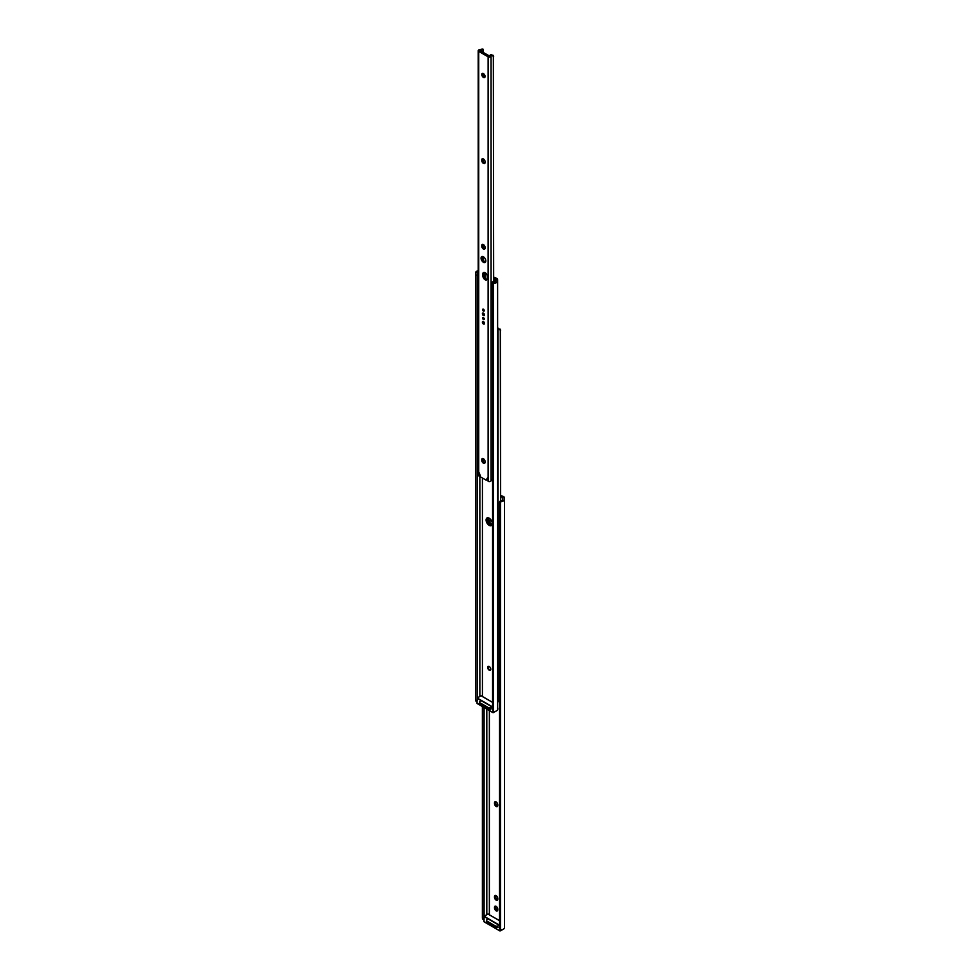 <?xml version="1.0" encoding="UTF-8"?>
<svg xmlns="http://www.w3.org/2000/svg" width="980" height="980" viewBox="0 0 980 980"><rect width="100%" height="100%" fill="white"/><g stroke="black" fill="none" stroke-linecap="round" stroke-linejoin="round"><path stroke-width="1.47" d="M497.277 710.218A2.328 1.335 -120 0 0 497.289 710.206A2.328 1.335 -120 0 0 497.779 709.14L497.779 708.467A2.328 1.335 -120 0 0 497.62 707.56M496.137 806.442A2.328 1.335 -120 0 0 497.289 806.564A2.328 1.335 -120 0 0 497.779 805.499L497.779 804.825A2.328 1.335 -120 0 0 496.762 802.485A2.328 1.335 -120 0 0 494.974 801.861A2.328 1.335 -120 0 0 494.496 802.926L494.496 803.6A2.328 1.335 -120 0 0 496.137 806.442M495.709 801.799A2.328 1.335 -120 0 0 495.66 802.253L495.66 802.926A2.328 1.335 -120 0 0 497.301 805.768A2.328 1.335 -120 0 0 497.718 805.952M496.137 910.824A2.328 1.335 -120 0 0 497.289 910.935A2.328 1.335 -120 0 0 497.779 909.869L497.779 909.195A2.328 1.335 -120 0 0 496.762 906.855A2.328 1.335 -120 0 0 494.974 906.231A2.328 1.335 -120 0 0 494.496 907.296L494.496 907.97A2.328 1.335 -120 0 0 496.137 910.824M495.709 906.169A2.328 1.335 -120 0 0 495.66 906.623L495.66 907.296A2.328 1.335 -120 0 0 497.301 910.151A2.328 1.335 -120 0 0 497.718 910.322M496.137 900.118A2.328 1.335 -120 0 0 497.289 900.228A2.328 1.335 -120 0 0 497.779 899.162L497.779 898.489A2.328 1.335 -120 0 0 496.762 896.149A2.328 1.335 -120 0 0 494.974 895.524A2.328 1.335 -120 0 0 494.496 896.59L494.496 897.264A2.328 1.335 -120 0 0 496.137 900.118M495.709 895.463A2.328 1.335 -120 0 0 495.66 895.916L495.66 896.59A2.328 1.335 -120 0 0 497.301 899.444A2.328 1.335 -120 0 0 497.718 899.616M499.58 927.692A2.07 1.678 -8.6 0 1 499.518 927.288L499.665 928.244A2.07 1.678 171.4 0 0 500.486 929.555L501.711 929.775A4.067 2.352 0 0 0 504.553 927.533L504.553 497.963A3.099 1.788 0 0 0 503.647 496.701L503.353 496.529A5.157 2.977 0 0 0 500.596 495.709M502.899 499.384L502.899 499.102A2.462 1.421 180 0 1 502.912 499.249A2.462 1.421 180 0 1 501.564 500.511L501.711 501.503A4.067 2.352 0 0 0 504.553 499.261M501.711 501.503L500.486 501.944A2.07 1.678 171.4 0 0 499.665 503.34L499.518 502.385A2.07 1.678 -8.6 0 1 500.315 501.013L501.564 500.511M500.486 929.555L500.486 501.944M499.665 928.244L499.665 503.34M499.518 927.288L499.518 502.385M500.596 499.874L500.952 496.493L502.899 497.62L502.899 499.102M489.363 914.842L489.363 710.586M486.803 914.732L486.803 709.104M484.096 916.263L484.096 707.548M482.65 918.774L484.034 918.346L484.034 707.511M484.034 918.346L484.096 919.228M482.38 918.272L482.38 706.556M498.11 927.178A2.07 1.188 180 0 1 495.182 927.178L487.158 922.535A2.07 1.188 180 0 1 486.546 921.69L486.546 920.342A2.07 1.188 0 0 0 487.158 921.188L487.158 922.535M495.182 927.178L495.182 925.831L487.158 921.188M487.158 919.497A2.07 1.188 0 0 0 486.546 920.342M495.182 925.831A2.07 1.188 0 0 0 498.11 925.831M488.371 666.29A2.193 1.262 -120 0 0 488.261 668.091A2.193 1.262 -120 0 0 489.632 669.855A2.193 1.262 -120 0 0 490.527 670.038M487.66 517.783A4.386 2.536 -120 0 0 490.368 524.692A4.386 2.536 -120 0 0 491.899 525.109A4.386 2.536 60 0 1 490.368 524.692A4.386 2.536 60 0 1 487.66 517.783M488.395 517.857A4.386 2.536 -120 0 0 491.384 524.104A4.386 2.536 -120 0 0 492.193 524.447M497.62 330.517A1.727 1.004 0 0 0 498.012 329.966A2.462 1.421 180 0 1 498.661 329.109L498.281 328.214A3.908 2.254 0 0 0 497.62 328.533M497.62 702.305A1.727 1.004 0 0 0 498.012 701.754A2.462 1.421 180 0 1 498.661 700.908L499.518 700.369M490 522.928L490 518.788M498.281 328.214L500.437 329.978L500.204 329.145M500.596 500.866L500.29 329.329M500.596 330.346L498.661 329.109M489.192 518.2A4.386 2.536 -120 0 0 486.999 517.991A4.386 2.536 -120 0 0 486.325 521.507A4.386 2.536 -120 0 0 489.192 525.366A4.386 2.536 -120 0 0 491.397 525.586A4.386 2.536 -120 0 0 492.058 522.071A4.386 2.536 -120 0 0 489.192 518.2M489.192 666.498A2.217 1.286 -120 0 0 488.089 666.388A2.217 1.286 -120 0 0 487.746 668.164A2.217 1.286 -120 0 0 489.192 670.124A2.217 1.286 -120 0 0 490.306 670.234A2.217 1.286 -120 0 0 490.649 668.458A2.217 1.286 -120 0 0 489.192 666.498M497.62 707.977L497.62 279.692A3.099 1.788 0 0 0 496.713 278.43L495.819 277.916A4.128 2.389 0 0 0 493.663 277.254M492.646 709.422A2.07 1.678 -8.6 0 1 492.585 709.018L492.72 709.973A2.07 1.678 171.4 0 0 493.553 711.284L494.778 711.505A4.067 2.352 0 0 0 497.62 709.263L497.62 279.692M495.966 281.113L495.966 280.831A2.462 1.421 180 0 1 495.978 280.978A2.462 1.421 180 0 1 494.618 282.24L494.778 283.232A4.067 2.352 0 0 0 497.62 280.99M494.778 283.232L493.553 283.673A2.07 1.678 171.4 0 0 492.72 285.07L492.585 284.114A2.07 1.678 -8.6 0 1 493.381 282.742L494.618 282.24M493.553 711.284L493.553 283.673M492.72 709.973L492.72 285.07M492.585 709.018L492.585 284.114M493.663 278.087L495.966 279.349L495.966 280.831M484.047 272.464L484.978 273.004M482.43 696.572L482.43 478.007M479.857 696.462L479.857 475.839M477.162 697.993L477.162 290.582M477.162 280.464L477.162 273.371L477.089 275.172L475.447 275.098L475.704 272.22L477.419 272.305L477.162 273.371L477.419 272.305A2.462 1.421 180 0 1 478.228 271.779M475.704 700.504L477.089 700.075L477.089 275.172M477.089 700.075L477.162 700.957M475.447 700.002L475.447 275.098M478.228 270.713A4.067 2.352 0 0 0 475.704 272.22M491.164 708.908A2.07 1.188 180 0 1 488.248 708.908L480.212 704.265A2.07 1.188 180 0 1 479.612 703.42L479.612 702.072A2.07 1.188 0 0 0 480.212 702.917L480.212 704.265M488.248 708.908L488.248 707.56L480.212 702.917M480.212 701.239A2.07 1.188 0 0 0 479.612 702.072M488.248 707.56A2.07 1.188 0 0 0 491.164 707.56M490.441 707.977L490.441 709.153M497.375 926.247L497.375 927.423M478.228 272.097A2.217 1.286 0 0 0 477.86 272.269A2.217 1.286 0 0 0 477.211 273.175A2.217 1.286 0 0 0 477.75 274.008L478.228 275.16M477.211 273.175L477.211 280.17A2.217 1.286 0 0 0 478.228 281.26M493.785 282.534A2.217 1.286 0 0 1 491.997 282.24L491.874 283.735M491.225 283.722L491.225 288.267A2.217 1.286 0 0 0 492.585 289.443M477.113 290.288A2.328 1.335 0 0 0 478.228 291.44M477.113 280.17A2.328 1.335 0 0 0 478.228 281.321M491.225 287.875A2.328 1.335 0 0 0 491.127 288.267L491.127 298.386A2.328 1.335 0 0 0 492.585 299.623M491.127 288.267A2.328 1.335 0 0 0 492.585 289.517M495.39 281.897A2.217 1.286 0 0 0 495.672 281.272A2.217 1.286 0 0 0 495.133 280.439L491.997 282.24M483.434 73.61A2.328 1.335 -120 0 0 482.27 73.5A2.328 1.335 -120 0 0 481.915 75.362A2.328 1.335 -120 0 0 483.434 77.408A2.328 1.335 -120 0 0 484.586 77.518A2.328 1.335 -120 0 0 484.941 75.656A2.328 1.335 -120 0 0 483.434 73.61M484.978 77.016A2.328 1.335 60 0 1 484.451 76.82A2.328 1.335 60 0 1 482.895 73.402M483.434 249.055A2.328 1.335 -120 0 0 484.586 249.165A2.328 1.335 -120 0 0 485.076 248.112L485.076 247.438A2.328 1.335 -120 0 0 484.059 245.098A2.328 1.335 -120 0 0 482.27 244.473A2.328 1.335 -120 0 0 481.78 245.539L481.78 246.213A2.328 1.335 -120 0 0 483.434 249.055M484.978 248.675A2.328 1.335 60 0 1 484.451 248.467A2.328 1.335 60 0 1 482.809 245.625L482.809 244.939A2.328 1.335 60 0 1 482.895 244.388M483.434 163.403A2.328 1.335 -120 0 0 484.586 163.513A2.328 1.335 -120 0 0 485.076 162.447L485.076 161.774A2.328 1.335 -120 0 0 484.059 159.434A2.328 1.335 -120 0 0 482.27 158.821A2.328 1.335 -120 0 0 481.78 159.875L481.78 160.549A2.328 1.335 -120 0 0 483.434 163.403M484.978 163.011A2.328 1.335 60 0 1 484.451 162.815A2.328 1.335 60 0 1 482.809 159.961L482.809 159.287A2.328 1.335 60 0 1 482.895 158.723M483.434 463.197A2.328 1.335 -120 0 0 484.586 463.307A2.328 1.335 -120 0 0 485.076 462.242L485.076 461.568A2.328 1.335 -120 0 0 484.059 459.228A2.328 1.335 -120 0 0 482.27 458.616A2.328 1.335 -120 0 0 481.78 459.669L481.78 460.343A2.328 1.335 -120 0 0 483.434 463.197M484.978 462.805A2.328 1.335 60 0 1 484.451 462.609A2.328 1.335 60 0 1 482.809 459.755L482.809 459.081A2.328 1.335 60 0 1 482.895 458.518M483.434 317.581A1.213 0.698 -120 0 0 483.434 319.554A1.213 0.698 -120 0 0 483.434 317.581M484.267 318.831A1.213 0.698 60 0 1 483.618 317.716A1.213 0.698 -120 0 0 484.267 318.831M483.434 256.809A3.357 1.936 -120 0 0 481.756 256.65A3.357 1.936 -120 0 0 481.241 259.332A3.357 1.936 -120 0 0 483.434 262.297A3.357 1.936 -120 0 0 485.112 262.456A3.357 1.936 -120 0 0 485.627 259.774A3.357 1.936 -120 0 0 483.434 256.809M485.541 262.028A3.357 1.936 60 0 1 484.451 261.697A3.357 1.936 60 0 1 482.344 256.49M485.063 279.716A3.099 1.788 -120 0 0 486.607 279.876A3.099 1.788 -120 0 0 487.256 278.455L487.256 276.434A3.099 1.788 -120 0 0 485.896 273.31A3.099 1.788 -120 0 0 483.52 272.477A3.099 1.788 -120 0 0 482.871 273.898L482.871 275.919A3.099 1.788 -120 0 0 485.063 279.716M487.036 279.423A3.099 1.788 60 0 1 486.08 279.129A3.099 1.788 60 0 1 483.899 275.331L483.899 273.31A3.099 1.788 60 0 1 484.108 272.342M483.434 309.153A1.213 0.698 -120 0 0 483.434 311.125A1.213 0.698 -120 0 0 483.434 309.153M484.267 310.403A1.213 0.698 60 0 1 483.618 309.288A1.213 0.698 -120 0 0 484.267 310.403M483.434 321.562A1.495 0.87 -120 0 0 482.675 321.489A1.495 0.87 -120 0 0 482.454 322.69A1.495 0.87 -120 0 0 483.434 324A1.495 0.87 -120 0 0 484.181 324.074A1.495 0.87 -120 0 0 484.402 322.873A1.495 0.87 -120 0 0 483.434 321.562M483.324 321.501A1.495 0.87 -120 0 0 484.377 323.461A1.495 0.87 -120 0 0 484.488 323.51M483.434 313.122A1.495 0.87 -120 0 0 482.675 313.049A1.495 0.87 -120 0 0 482.454 314.249A1.495 0.87 -120 0 0 483.434 315.572A1.495 0.87 -120 0 0 484.181 315.646A1.495 0.87 -120 0 0 484.402 314.445A1.495 0.87 -120 0 0 483.434 313.122M483.324 313.073A1.495 0.87 -120 0 0 484.377 315.021A1.495 0.87 -120 0 0 484.488 315.082M483.005 49.441L481.303 49.306A2.462 1.421 180 0 1 479.82 49.686A1.727 1.004 0 0 0 478.228 50.678L478.228 475.165A1.727 1.004 0 0 0 478.742 475.876L479.269 472.973L480.776 477.052L486.08 480.114L487.587 477.774L488.113 481.29A1.727 1.004 0 0 0 489.939 481.523A1.727 1.004 0 0 0 491.066 480.666A2.462 1.421 180 0 1 491.727 479.808L492.585 479.269M478.228 50.678A1.727 1.004 0 0 0 478.742 51.389L488.113 56.803A1.727 1.004 0 0 0 489.939 57.036A1.727 1.004 0 0 0 491.066 56.179A2.462 1.421 180 0 1 491.727 55.321L491.348 54.427A3.908 2.254 0 0 0 489.632 56.105L479.943 50.519A3.908 2.254 0 0 0 482.858 49.527M481.303 49.306L482.074 49.87M483.067 460.918L483.067 458.567M483.067 260.386L483.067 256.638M483.067 246.789L483.067 244.424M483.067 161.124L483.067 158.772M483.067 75.142L483.067 73.451M483.067 52.7L483.067 49.355M487.207 479.575L486.595 480.163M491.348 54.427L493.504 56.191L493.271 55.37M493.663 281.285L493.344 55.542M493.663 56.571L491.727 55.321M480.029 475.729L479.269 476.182M484.978 261.93L485.492 259.382M484.978 278.136L484.978 272.587M495.66 895.916L494.496 896.59M495.66 896.59L494.496 897.264M495.66 906.623L494.496 907.296M495.66 907.296L494.496 907.97M495.66 802.253L494.496 802.926M495.66 802.926L494.496 803.6M498.012 701.754L498.012 329.966M494.006 278.222L494.006 281.076M492.585 707.229L477.089 698.287M477.04 700.075L477.04 703.407L493.026 712.632L493.026 710.843M493.32 711.125L493.32 712.632L495.709 711.26L493.026 712.632L477.04 703.236M492.585 702.427L481.058 695.776L477.187 698.005L492.585 706.899M499.518 925.5L484.034 916.557M483.973 918.346L483.973 921.678L499.971 930.902L499.971 929.114M500.253 929.395L500.253 930.902L502.642 929.53L499.971 930.902L483.973 921.506M499.518 920.698L487.991 914.046L484.12 916.276L499.518 925.169M488.113 481.29L488.113 56.803M491.066 480.666L491.066 56.179M478.742 475.876L478.742 51.389M487.587 479.355L486.803 479.808M483.899 273.31L482.871 273.898M483.899 275.331L482.871 275.919M482.809 459.081L481.78 459.669M482.809 459.755L481.78 460.343M482.809 159.287L481.78 159.875M482.809 159.961L481.78 160.549M482.809 244.939L481.78 245.539M482.809 245.625L481.78 246.213M499.678 928.452L499.531 927.497M483.912 919.216L482.454 919.142M492.744 710.182L492.597 709.226M476.978 700.945L475.521 700.872M492.585 702.354L481.156 695.763M479.857 696.4L477.089 697.993M496.149 711.076L493.075 712.73L477.089 703.493L476.978 700.075M499.518 920.624L488.089 914.034M486.803 914.659L484.034 916.263M503.083 929.346L500.008 931L484.022 921.764L483.912 918.346M483.03 49.147L481.976 49"/></g></svg>
